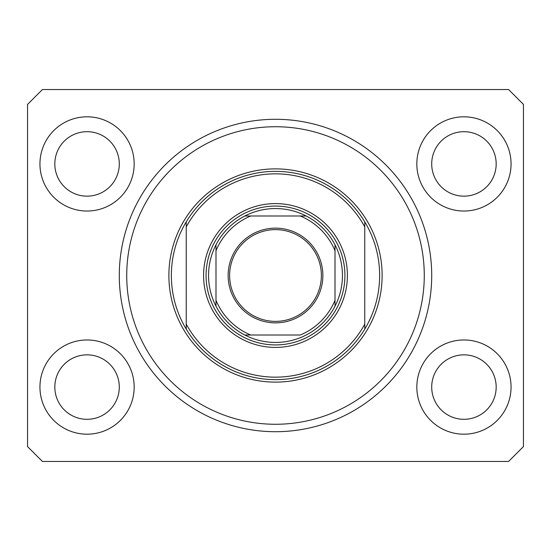 <?xml version="1.0" encoding="UTF-8"?>
<svg xmlns="http://www.w3.org/2000/svg" width="551" height="551" viewBox="0 0 551 551"><rect width="100%" height="100%" fill="white"/><g stroke="black" fill="none" stroke-linecap="round" stroke-linejoin="round"><path stroke-width="0.83" d="M39.947 387.077A47.111 47.111 0 0 0 87.058 434.188A47.111 47.111 0 0 0 134.168 387.077A47.111 47.111 0 0 0 87.058 339.967A47.111 47.111 0 0 0 39.947 387.077M416.832 387.077A47.111 47.111 0 0 0 463.942 434.188A47.111 47.111 0 0 0 511.052 387.077A47.111 47.111 0 0 0 463.942 339.967A47.111 47.111 0 0 0 416.832 387.077M416.832 163.922A47.111 47.111 0 0 0 463.942 211.033A47.111 47.111 0 0 0 511.052 163.922A47.111 47.111 0 0 0 463.942 116.812A47.111 47.111 0 0 0 416.832 163.922M39.947 163.922A47.111 47.111 0 0 0 87.058 211.033A47.111 47.111 0 0 0 134.168 163.922A47.111 47.111 0 0 0 87.058 116.812A47.111 47.111 0 0 0 39.947 163.922M119.291 275.5A156.209 156.209 0 0 0 275.5 431.708A156.209 156.209 0 0 0 431.708 275.5A156.209 156.209 0 0 0 275.5 119.291A156.209 156.209 0 0 0 119.291 275.5M54.824 163.922A32.233 32.233 0 0 0 87.058 196.156A32.233 32.233 0 0 0 119.291 163.922A32.233 32.233 0 0 0 87.058 131.689A32.233 32.233 0 0 0 54.824 163.922M431.708 163.922A32.233 32.233 0 0 0 463.942 196.156A32.233 32.233 0 0 0 496.175 163.922A32.233 32.233 0 0 0 463.942 131.689A32.233 32.233 0 0 0 431.708 163.922M431.708 387.077A32.233 32.233 0 0 0 463.942 419.311A32.233 32.233 0 0 0 496.175 387.077A32.233 32.233 0 0 0 463.942 354.844A32.233 32.233 0 0 0 431.708 387.077M54.824 387.077A32.233 32.233 0 0 0 87.058 419.311A32.233 32.233 0 0 0 119.291 387.077A32.233 32.233 0 0 0 87.058 354.844A32.233 32.233 0 0 0 54.824 387.077M42.427 461.462L508.573 461.462L523.45 446.585L523.45 104.414L508.573 89.537L42.427 89.537L27.55 104.414L27.55 446.585L42.427 461.462M347.405 275.5A71.906 71.906 0 0 1 275.5 347.405A71.906 71.906 0 0 1 203.595 275.5A71.906 71.906 0 0 1 275.5 203.595A71.906 71.906 0 0 1 347.405 275.5M424.27 275.5A148.77 148.77 0 0 0 275.5 126.73A148.77 148.77 0 0 0 126.73 275.5A148.77 148.77 0 0 0 275.5 424.27A148.77 148.77 0 0 0 424.27 275.5M379.639 275.5A104.139 104.139 0 0 0 364.762 221.86L364.762 226.847A101.659 101.659 0 0 0 186.238 226.847L186.238 324.153A101.659 101.659 0 0 0 364.762 324.153L364.762 329.14A104.139 104.139 0 0 0 379.639 275.5M186.238 221.86A104.139 104.139 0 0 0 186.238 329.14A104.139 104.139 0 0 0 364.762 329.14L364.762 221.86A104.139 104.139 0 0 0 186.238 221.86L186.238 226.847L186.238 221.86M186.238 324.153L186.238 329.14L186.238 324.153M322.858 275.5A47.358 47.358 0 0 1 275.5 322.858A47.358 47.358 0 0 1 228.142 275.5A47.358 47.358 0 0 1 275.5 228.142A47.358 47.358 0 0 1 322.858 275.5M229.629 275.5A45.871 45.871 0 0 0 275.5 321.371A45.871 45.871 0 0 0 321.371 275.5A45.871 45.871 0 0 0 275.5 229.629A45.871 45.871 0 0 0 229.629 275.5M342.446 275.5A66.947 66.947 0 0 0 335.008 244.83L335.008 250.705L335.008 244.83A66.947 66.947 0 0 0 244.83 215.992L250.705 215.992L244.83 215.992A66.947 66.947 0 0 0 215.992 306.17L215.992 300.295L215.992 306.17A66.947 66.947 0 0 0 244.83 335.008L300.295 335.008A64.467 64.467 0 0 0 335.008 300.295L335.008 250.705A64.467 64.467 0 0 0 300.295 215.992L250.705 215.992A64.467 64.467 0 0 0 215.992 250.705L215.992 300.295A64.467 64.467 0 0 0 250.705 335.008L244.83 335.008A66.947 66.947 0 0 0 335.008 306.17L335.008 300.295L335.008 306.17A66.947 66.947 0 0 0 342.446 275.5M206.074 275.5A69.426 69.426 0 0 1 275.5 206.074A69.426 69.426 0 0 1 344.926 275.5A69.426 69.426 0 0 1 275.5 344.926A69.426 69.426 0 0 1 206.074 275.5M215.992 244.83L215.992 250.705L215.992 244.83A66.947 66.947 0 0 1 244.83 215.992M306.17 215.992L300.295 215.992L306.17 215.992A66.947 66.947 0 0 1 335.008 244.83M382.118 275.5A106.618 106.618 0 0 1 275.5 382.118A106.618 106.618 0 0 1 168.881 275.5A106.618 106.618 0 0 1 275.5 168.881A106.618 106.618 0 0 1 382.118 275.5M335.008 306.17A66.947 66.947 0 0 1 306.17 335.008M244.83 335.008A66.947 66.947 0 0 1 215.992 306.17"/></g></svg>
